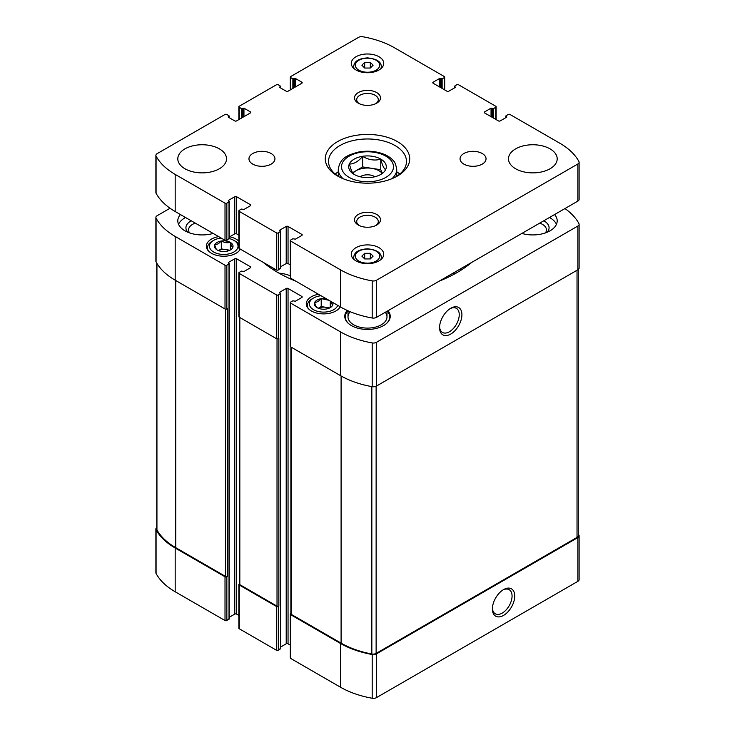 <?xml version="1.0" encoding="UTF-8"?>
<svg xmlns="http://www.w3.org/2000/svg" width="735" height="735" viewBox="0 0 735 735"><rect width="100%" height="100%" fill="white"/><g stroke="black" fill="none" stroke-linecap="round" stroke-linejoin="round"><path stroke-width="1.1" d="M326.193 298.704A9.289 5.365 0 0 0 321.379 298.658L321.085 298.704A9.289 5.365 0 0 0 314.709 302.388L314.626 302.554A9.289 5.365 0 0 0 316.969 307.588L317.18 307.717A9.289 5.365 0 0 0 325.899 309.058L326.193 309.012A9.289 5.365 0 0 0 330.208 307.653A9.289 5.365 0 0 0 332.569 305.328L332.652 305.163A9.289 5.365 0 0 0 332.569 302.388M321.085 298.704C318.962 301.166 316.84 302.397 314.709 302.388M314.626 302.554C315.407 305.466 316.179 307.147 316.969 307.588M332.652 305.163L331.117 302.71M221.198 241.034A9.289 5.365 0 0 0 214.813 244.718L214.739 244.884A9.289 5.365 0 0 0 217.073 249.918L217.284 250.038A9.289 5.365 0 0 0 226.003 251.388L226.297 251.342A9.289 5.365 0 0 0 230.312 249.983A9.289 5.365 0 0 0 232.673 247.658L232.756 247.493A9.289 5.365 0 0 0 230.422 242.458L230.202 242.329A9.289 5.365 0 0 0 221.492 240.988L221.198 241.034C219.076 243.496 216.944 244.727 214.813 244.718M214.739 244.884C215.511 247.796 216.292 249.477 217.073 249.918M232.756 247.493C231.984 247.07 231.203 245.389 230.422 242.458M290.876 613.523L290.683 613.633A1.295 0.753 0 0 0 290.307 614.166L290.307 657.917A1.295 0.753 0 0 0 290.683 658.45L340.516 687.216A76.964 44.44 0 0 0 372.195 698.25A4.226 2.435 0 0 0 376.43 697.644L577.875 581.339A4.226 2.435 0 0 0 579.116 579.612L579.116 535.861A4.226 2.435 0 0 0 578.923 535.144A76.964 44.44 0 0 0 578.261 533.968M280.66 647.002L286.209 643.796A1.295 0.753 0 0 1 288.046 643.796L290.307 645.109M239.445 583.829L239.252 583.939A1.295 0.753 0 0 0 238.866 584.472L238.866 628.223A1.295 0.753 0 0 0 239.252 628.756L276.452 650.227A1.295 0.753 0 0 0 278.289 650.227L280.467 648.445M229.219 617.308L234.768 614.102A1.295 0.753 0 0 1 236.606 614.102L238.866 615.406M156.739 527.537A4.226 2.435 0 0 0 155.884 528.998L155.884 572.758A4.226 2.435 0 0 0 156.077 573.475A76.964 44.44 0 0 0 175.178 591.767L225.011 620.533A1.295 0.753 0 0 0 226.849 620.533L229.026 618.741M218.626 236.606A17.374 10.033 0 0 0 206.37 246.188A17.374 10.033 0 0 0 217.101 255.458A17.374 10.033 0 0 0 236.036 253.281A17.374 10.033 0 0 0 240.345 249.147M238.866 241.245A17.374 10.033 0 0 0 229.724 236.771M318.521 294.276A17.374 10.033 0 0 0 306.265 303.858A17.374 10.033 0 0 0 316.987 313.128A17.374 10.033 0 0 0 335.923 310.951A17.374 10.033 0 0 0 340.241 306.817M180.406 214.537A24.356 14.066 0 0 0 177.806 220.868A24.356 14.066 0 0 0 213.122 233.427M521.878 233.427A24.356 14.066 0 0 0 550.065 230.808A24.356 14.066 0 0 0 557.194 220.868A24.356 14.066 0 0 0 554.594 214.537M388.034 310.694A22.73 13.129 180 0 1 390.23 316.326A22.73 13.129 180 0 1 367.5 329.445A22.73 13.129 180 0 1 344.77 316.326A22.73 13.129 180 0 1 347.205 310.409M263.148 262.303A126.659 73.123 0 0 0 295.718 281.11M170.051 208.244L157.125 215.713A4.226 2.435 0 0 0 155.884 217.431A4.226 2.435 0 0 0 156.077 218.157A76.964 44.44 0 0 0 175.178 236.44L225.011 265.216A1.295 0.753 0 0 0 226.849 265.216L229.219 263.69L228.337 263.029M228.337 262.496L234.768 258.784A1.295 0.753 0 0 1 236.606 258.784L250.387 266.741A1.295 0.753 0 0 1 250.764 267.264A1.295 0.753 0 0 1 250.387 267.797L243.956 271.509L241.429 271.114L239.252 272.373A1.295 0.753 0 0 0 238.866 272.906A1.295 0.753 0 0 0 239.252 273.429L276.452 294.91A1.295 0.753 0 0 0 278.289 294.91L280.66 293.384L279.778 292.723M279.778 292.19L286.209 288.478A1.295 0.753 0 0 1 288.046 288.478L301.828 296.435A1.295 0.753 0 0 1 302.204 296.968A1.295 0.753 0 0 1 301.828 297.491L295.396 301.212L292.87 300.808L290.683 302.067A1.295 0.753 0 0 0 290.307 302.599A1.295 0.753 0 0 0 290.683 303.132L340.516 331.898A76.964 44.44 0 0 0 372.195 342.933A4.226 2.435 0 0 0 376.43 342.326L577.875 226.022A4.226 2.435 0 0 0 579.116 224.294A4.226 2.435 0 0 0 578.923 223.578A76.964 44.44 0 0 0 564.949 208.556M439.282 281.11A126.659 73.123 0 0 0 471.852 262.303M155.884 528.998A4.226 2.435 0 0 0 156.077 529.724A76.964 44.44 0 0 0 175.178 548.007L225.011 576.782A1.295 0.753 0 0 0 226.849 576.782L227.418 576.451L227.418 308.636L226.849 308.966L226.849 265.216M238.866 584.472A1.295 0.753 0 0 0 239.252 584.996L276.452 606.476A1.295 0.753 0 0 0 278.289 606.476L278.859 606.145L278.859 338.33L278.289 338.66L278.289 294.91M290.307 614.166A1.295 0.753 0 0 0 290.683 614.699L340.516 643.465A76.964 44.44 0 0 0 372.195 654.499A4.226 2.435 0 0 0 376.43 653.893L577.875 537.588A4.226 2.435 0 0 0 579.116 535.861M503.558 615.397A15.793 9.123 120 0 0 514.73 596.048A15.793 9.123 120 0 0 503.558 589.608A15.793 9.123 120 0 0 492.395 608.947A15.793 9.123 120 0 0 503.558 615.397M155.884 217.431L155.884 261.182A4.226 2.435 0 0 0 156.077 261.908A76.964 44.44 0 0 0 175.178 280.191L175.178 236.44M226.849 308.966A1.295 0.753 0 0 1 225.011 308.966L175.178 280.191M238.866 272.906L238.866 316.656A1.295 0.753 0 0 0 239.252 317.18L239.252 273.429M278.289 338.66A1.295 0.753 0 0 1 276.452 338.66L239.252 317.18M290.307 302.599L290.307 346.35A1.295 0.753 0 0 0 290.683 346.883L290.683 303.132M579.116 224.294L579.116 268.045A4.226 2.435 0 0 1 577.875 269.773L376.43 386.077A4.226 2.435 0 0 1 372.195 386.683A76.964 44.44 0 0 1 340.516 375.649L290.683 346.883M450.748 334.058A15.793 9.123 120 0 0 461.911 314.709A15.793 9.123 120 0 0 450.748 308.268A15.793 9.123 120 0 0 439.576 327.608A15.793 9.123 120 0 0 450.748 334.058M290.876 346.993L290.876 613.835A1.295 0.753 0 0 0 291.262 614.368L341.095 643.134A76.964 44.44 0 0 0 371.846 653.994A4.226 2.435 0 0 0 376.127 653.406L577.03 537.414A4.226 2.435 0 0 0 578.261 535.686L578.261 269.515M239.445 317.3L239.445 584.141A1.295 0.753 0 0 0 239.821 584.665L277.021 606.145A1.295 0.753 0 0 0 278.859 606.145M156.739 263.084L156.739 529.172A4.226 2.435 0 0 0 156.941 529.926A76.964 44.44 0 0 0 175.757 547.676L225.581 576.451A1.295 0.753 0 0 0 227.418 576.451M290.307 275.809A26.763 15.453 0 0 0 278.887 273.117M456.113 273.117A26.763 15.453 0 0 0 452.218 273.64M439.594 326.799A13.91 8.03 120 0 0 442.452 332.44A13.91 8.03 120 0 0 449.407 331.751A13.91 8.03 120 0 0 458.493 319.495A13.91 8.03 120 0 0 456.361 308.342A13.91 8.03 120 0 0 450.059 308.682M492.413 608.139A13.91 8.03 120 0 0 495.271 613.78A13.91 8.03 120 0 0 502.225 613.091A13.91 8.03 120 0 0 511.312 600.835A13.91 8.03 120 0 0 509.18 589.681A13.91 8.03 120 0 0 502.869 590.021M387.327 311.107A22.188 12.807 180 0 1 387.758 311.622L388.255 312.265A22.73 13.129 180 0 1 390.202 316.969M344.798 316.969A22.73 13.129 180 0 1 346.745 312.265L347.242 311.622A22.188 12.807 180 0 1 347.977 310.758M385.296 312.274A19.487 11.245 180 0 1 386.987 316.849A19.487 11.245 180 0 1 367.5 328.104A19.487 11.245 180 0 1 348.013 316.849A19.487 11.245 180 0 1 350.182 311.704M387.758 311.622A22.188 12.807 180 0 1 385.599 324.264M349.401 324.264A22.188 12.807 180 0 1 347.242 311.622M549.477 217.486A24.356 14.066 180 0 1 556.45 224.313M543.735 220.803A16.234 9.371 180 0 1 547.061 232.278M539.701 223.137A13.598 7.855 180 0 1 546.436 229.908A13.598 7.855 180 0 1 545.407 232.912M178.55 224.313A24.356 14.066 180 0 1 184.935 217.817A24.356 14.066 180 0 1 185.523 217.486M187.939 232.278A16.234 9.371 180 0 1 190.677 221.134A16.234 9.371 180 0 1 191.265 220.803M189.593 232.912A13.598 7.855 180 0 1 188.564 229.908A13.598 7.855 180 0 1 192.542 224.359A13.598 7.855 180 0 1 195.299 223.137M338.899 308.654A16.234 9.371 0 0 0 339.763 306.541M321.066 295.746A14.287 8.25 0 0 0 313.533 298.024L312.154 298.823A16.234 9.371 0 0 0 307.405 305.448A16.234 9.371 0 0 0 308.378 308.654M313.533 298.024A14.287 8.25 0 0 0 313.533 309.692A14.287 8.25 0 0 0 333.745 309.692A14.287 8.25 0 0 0 337.696 305.347M328.885 300.257L321.379 298.658M239.004 250.984A16.234 9.371 0 0 0 239.876 248.871M238.866 244.36A16.234 9.371 0 0 0 235.228 241.154L233.849 240.354A14.287 8.25 0 0 0 229.219 238.563M221.171 238.076A14.287 8.25 0 0 0 213.646 240.354L212.268 241.154A16.234 9.371 0 0 0 207.509 247.778A16.234 9.371 0 0 0 208.492 250.984M213.646 240.354A14.287 8.25 0 0 0 213.646 252.022A14.287 8.25 0 0 0 233.849 252.022A14.287 8.25 0 0 0 233.849 240.354M230.202 242.329C227.317 243.129 224.414 242.679 221.492 240.988M229.844 250.231L221.318 248.917L218.433 250.58A8.122 4.686 0 0 1 225.847 249.615A8.122 4.686 0 0 1 229.044 250.589M221.318 248.917L221.318 240.961M230.377 249.863L230.377 242.357M329.739 307.901L321.213 306.587L318.319 308.259M328.94 308.259A8.122 4.686 0 0 0 325.743 307.285A8.122 4.686 0 0 0 318.338 308.259M321.213 306.587L321.213 298.63M330.272 307.533L330.272 301.056M354.242 174.471C352.635 173.69 351.018 170.198 349.391 164.015C353.801 164.135 358.221 161.581 362.649 156.362C368.63 159.954 374.666 160.892 380.758 159.164C382.365 165.283 383.982 168.774 385.609 169.62M362.631 156.289A18.807 10.86 180 0 1 383.78 161.342A18.807 10.86 180 0 1 380.794 174.443L380.794 174.443A18.807 10.86 180 0 1 351.22 172.201A18.807 10.86 180 0 1 362.631 156.289M279.778 87.483L286.209 91.204A1.295 0.753 180 0 0 288.046 91.204L301.828 83.248A1.295 0.753 180 0 0 302.204 82.715A1.295 0.753 180 0 0 301.828 82.182L295.396 78.47L292.87 78.865L290.683 77.607A1.295 0.753 180 0 1 290.307 77.083A1.295 0.753 180 0 1 290.683 76.55L358.57 37.356A4.226 2.435 180 0 1 362.805 36.75A76.964 44.44 180 0 1 394.484 47.784L444.317 76.55A1.295 0.753 180 0 1 444.693 77.083A1.295 0.753 180 0 1 444.317 77.607L442.13 78.865L439.603 78.47L433.172 82.182L433.172 83.248L446.954 91.204A1.295 0.753 180 0 0 448.791 91.204L455.222 87.483L454.34 86.298L456.711 84.773A1.295 0.753 180 0 1 458.548 84.773L495.748 106.244A1.295 0.753 180 0 1 496.134 106.777A1.295 0.753 180 0 1 495.748 107.31L493.571 108.569L491.044 108.174L484.613 111.885L484.613 112.942L498.394 120.898A1.295 0.753 180 0 0 500.232 120.898L506.663 117.187L505.781 115.992L508.151 114.467A1.295 0.753 180 0 1 509.989 114.467L559.822 143.233A76.964 44.44 180 0 1 578.923 161.525A4.226 2.435 180 0 1 579.116 162.242A4.226 2.435 180 0 1 577.875 163.969L376.43 280.274A4.226 2.435 180 0 1 372.195 280.88A76.964 44.44 180 0 1 340.516 269.855L290.683 241.08A1.295 0.753 180 0 1 290.307 240.547A1.295 0.753 180 0 1 290.683 240.023L292.87 238.765L295.396 239.16L301.828 235.448A1.295 0.753 180 0 0 302.204 234.915A1.295 0.753 180 0 0 301.828 234.382L288.046 226.435A1.295 0.753 180 0 0 286.209 226.435L279.778 230.147L280.66 231.341L278.289 232.866A1.295 0.753 180 0 1 276.452 232.866L239.252 211.386A1.295 0.753 180 0 1 238.866 210.853A1.295 0.753 180 0 1 239.252 210.32L241.429 209.062L243.956 209.466L250.387 205.745A1.295 0.753 180 0 0 250.764 205.221A1.295 0.753 180 0 0 250.387 204.688L236.606 196.732A1.295 0.753 180 0 0 234.768 196.732L228.337 200.444L229.219 201.638L226.849 203.163A1.295 0.753 180 0 1 225.011 203.163L175.178 174.397A76.964 44.44 180 0 1 156.077 156.105A4.226 2.435 180 0 1 155.884 155.388A4.226 2.435 180 0 1 157.125 153.661L225.011 114.467A1.295 0.753 180 0 1 226.849 114.467L229.219 115.992L228.337 117.187L234.768 120.898A1.295 0.753 180 0 0 236.606 120.898L250.387 112.942A1.295 0.753 180 0 0 250.764 112.409A1.295 0.753 180 0 0 250.387 111.885L243.956 108.174L241.429 108.569L239.252 107.31A1.295 0.753 180 0 1 238.866 106.777A1.295 0.753 180 0 1 239.252 106.244L276.452 84.773A1.295 0.753 180 0 1 278.289 84.773L280.66 86.298L279.778 86.96M433.172 83.248A1.295 0.753 180 0 1 432.796 82.715A1.295 0.753 180 0 1 433.172 82.182M484.613 112.942A1.295 0.753 180 0 1 484.236 112.409A1.295 0.753 180 0 1 484.613 111.885M579.116 162.242L579.116 199.369A4.226 2.435 180 0 1 577.875 201.096L376.43 317.401A4.226 2.435 180 0 1 372.195 318.007A76.964 44.44 180 0 1 340.516 306.973L290.683 278.207A1.295 0.753 180 0 1 290.307 277.674L290.307 240.547M290.307 264.857L288.046 263.553A1.295 0.753 180 0 0 286.209 263.553L280.66 266.759M279.778 230.671L279.778 230.147M280.467 268.192L278.289 269.984A1.295 0.753 180 0 1 276.452 269.984L239.252 248.504A1.295 0.753 180 0 1 238.866 247.98L238.866 210.853M238.866 235.163L236.606 233.859A1.295 0.753 180 0 0 234.768 233.859L229.219 237.065M228.337 200.977L228.337 200.444M229.026 238.498L226.849 240.29A1.295 0.753 180 0 1 225.011 240.29L175.178 211.515A76.964 44.44 180 0 1 156.077 193.231A4.226 2.435 180 0 1 155.884 192.506L155.884 155.388M228.337 117.187L228.337 116.654M550.065 168.756A24.356 14.066 180 0 1 523.522 171.806A24.356 14.066 180 0 1 508.482 158.815A24.356 14.066 180 0 1 532.838 144.749A24.356 14.066 180 0 1 557.194 158.815A24.356 14.066 180 0 1 550.065 168.756M482.233 164.116A12.991 7.497 180 0 1 468.076 165.743A12.991 7.497 180 0 1 460.055 158.815A12.991 7.497 180 0 1 473.046 151.318A12.991 7.497 180 0 1 486.037 158.815A12.991 7.497 180 0 1 482.233 164.116M271.142 164.116A12.991 7.497 180 0 1 256.984 165.743A12.991 7.497 180 0 1 248.963 158.815A12.991 7.497 180 0 1 261.954 151.318A12.991 7.497 180 0 1 274.945 158.815A12.991 7.497 180 0 1 271.142 164.116M219.379 168.756A24.356 14.066 180 0 1 192.836 171.806A24.356 14.066 180 0 1 177.806 158.815A24.356 14.066 180 0 1 202.162 144.749A24.356 14.066 180 0 1 226.518 158.815A24.356 14.066 180 0 1 219.379 168.756M378.984 260.907A16.234 9.371 180 0 1 361.289 262.937A16.234 9.371 180 0 1 351.266 254.273A16.234 9.371 180 0 1 367.5 244.902A16.234 9.371 180 0 1 383.734 254.273A16.234 9.371 180 0 1 378.984 260.907M378.984 69.99A16.234 9.371 180 0 1 361.289 72.021A16.234 9.371 180 0 1 351.266 63.357A16.234 9.371 180 0 1 367.5 53.986A16.234 9.371 180 0 1 383.734 63.357A16.234 9.371 180 0 1 378.984 69.99M376.688 103.185A12.991 7.497 180 0 1 358.312 103.185A12.991 7.497 180 0 1 358.312 92.573A12.991 7.497 180 0 1 376.688 92.573A12.991 7.497 180 0 1 376.688 103.185L376.688 103.185M376.688 225.057A12.991 7.497 180 0 1 358.312 225.057A12.991 7.497 180 0 1 358.312 214.445A12.991 7.497 180 0 1 376.688 214.445A12.991 7.497 180 0 1 376.688 225.057L376.688 225.057M397.35 176.051A42.217 24.374 180 0 1 337.65 176.051A42.217 24.374 180 0 1 337.65 141.579A42.217 24.374 180 0 1 397.35 141.579A42.217 24.374 180 0 1 397.35 176.051L397.35 176.051M338.844 176.712A38.973 22.5 180 0 1 328.527 161.47A38.973 22.5 180 0 1 367.5 138.97A38.973 22.5 180 0 1 406.473 161.47A38.973 22.5 180 0 1 396.156 176.712M335.206 174.066A38.973 22.5 180 0 1 338.275 171.779M396.725 171.779A38.973 22.5 180 0 1 399.794 174.066M359.167 225.507A10.795 6.229 180 0 1 356.705 221.547A10.795 6.229 180 0 1 367.5 215.318A10.795 6.229 180 0 1 378.295 221.547A10.795 6.229 180 0 1 375.833 225.507M359.167 103.635A10.795 6.229 180 0 1 356.705 99.675A10.795 6.229 180 0 1 367.5 93.446A10.795 6.229 180 0 1 378.295 99.675A10.795 6.229 180 0 1 375.833 103.635M364.689 68.024L370.311 68.024L373.123 65.213L370.311 62.401L364.689 62.401L361.877 65.213L364.689 68.024L364.689 62.401M364.689 258.94L370.311 258.94L373.123 256.129L370.311 253.318L364.689 253.318L361.877 256.129L364.689 258.94L364.689 253.318M370.311 68.024L370.311 62.401M370.311 258.94L370.311 253.318M352.589 172.725L362.649 166.918L362.649 156.362M362.649 166.918L380.758 169.721L380.758 159.164M380.758 169.721L382.292 173.028M352.929 173.239A16.234 9.371 180 0 1 356.016 170.75A16.234 9.371 180 0 1 371.699 168.324A16.234 9.371 180 0 1 382.062 173.23M360.132 176.758A9.739 5.623 180 0 1 374.868 176.758M156.077 573.475L156.077 529.724M175.178 591.767L175.178 548.007M225.011 620.533L225.011 576.782M226.849 620.533L226.849 576.782M239.252 628.756L239.252 584.996M276.452 650.227L276.452 606.476M278.289 650.227L278.289 606.476M290.683 658.45L290.683 614.699M340.516 687.216L340.516 643.465M372.195 698.25L372.195 654.499M376.43 697.644L376.43 653.893M577.875 581.339L577.875 537.588M156.077 261.908L156.077 218.157M225.011 308.966L225.011 265.216M229.026 619.274L229.026 263.957M234.768 614.102L234.768 258.784M236.606 614.102L236.606 258.784M250.387 267.797L250.387 266.741M276.452 338.66L276.452 294.91M280.467 648.968L280.467 293.651M286.209 643.796L286.209 288.478M288.046 643.796L288.046 288.478M301.828 297.491L301.828 296.435M340.516 375.649L340.516 331.898M372.195 386.683L372.195 342.933M376.43 386.077L376.43 342.326M577.875 269.773L577.875 226.022M291.262 614.368L291.262 347.214M341.095 643.134L341.095 375.98M371.846 653.994L371.846 386.619M376.127 653.406L376.127 386.233M577.03 537.414L577.03 270.26M239.821 584.665L239.821 317.52M277.021 606.145L277.021 338.853M225.581 576.451L225.581 309.159M175.757 547.676L175.757 280.522M156.941 529.926L156.941 263.424M268.312 266.336L268.312 265.289M274.734 270.645L274.734 268.992M460.266 270.645L460.266 268.992M466.688 266.336L466.688 265.289M280.467 86.555L280.467 87.888M301.828 82.182L301.828 83.248M295.396 78.47L295.396 86.96M294.478 78.47L294.478 87.483M293.789 78.865L293.789 87.888M292.87 78.865L292.87 88.411M290.683 77.607L290.683 89.679M444.317 77.607L444.317 89.679M442.13 78.865L442.13 88.411M441.211 78.865L441.211 87.888M440.522 78.47L440.522 87.483M439.603 78.47L439.603 86.96M455.222 86.96L455.222 87.483M454.533 86.555L454.533 87.888M495.748 107.31L495.748 119.373M493.571 108.569L493.571 118.114M492.652 108.569L492.652 117.582M491.963 108.174L491.963 117.187M491.044 108.174L491.044 116.654M506.663 116.654L506.663 117.187M505.974 116.259L505.974 117.582M577.875 163.969L577.875 201.096M376.43 280.274L376.43 317.401M372.195 280.88L372.195 318.007M340.516 269.855L340.516 306.973M290.683 241.08L290.683 278.207M301.828 234.382L301.828 235.448M288.046 226.435L288.046 263.553M286.209 226.435L286.209 263.553M280.467 231.599L280.467 268.725M278.289 232.866L278.289 269.984M276.452 232.866L276.452 269.984M239.252 211.386L239.252 248.504M250.387 204.688L250.387 205.745M236.606 196.732L236.606 233.859M234.768 196.732L234.768 233.859M229.026 201.904L229.026 239.031M226.849 203.163L226.849 240.29M225.011 203.163L225.011 240.29M175.178 174.397L175.178 211.515M156.077 156.105L156.077 193.231M229.026 116.259L229.026 117.582M250.387 111.885L250.387 112.942M243.956 108.174L243.956 116.654M243.037 108.174L243.037 117.187M242.348 108.569L242.348 117.582M241.429 108.569L241.429 118.114M239.252 107.31L239.252 119.373M343.089 178.706A29.225 16.877 180 0 1 338.275 169.427L338.275 176.354M338.275 169.427C339.974 157.373 348.316 154.91 358.717 151.998C373.692 149.242 388.383 154.019 393.51 160.974C394.732 161.562 395.807 164.383 396.725 169.427A29.225 16.877 180 0 1 391.911 178.706M385.875 177.374A25.982 15.003 180 0 1 342.409 170.649A25.982 15.003 180 0 1 374.225 152.283A25.982 15.003 180 0 1 385.875 177.374M354.252 68.778A13.8 7.966 180 0 1 353.7 66.536L353.7 68.3M353.7 66.536C354.031 62.797 356.374 58.708 367.426 57.881C376.559 58.809 381.189 61.694 381.3 66.536A13.8 7.966 180 0 1 380.748 68.778M376.109 70.183A12.183 7.028 180 0 1 355.74 67.032A12.183 7.028 180 0 1 370.651 58.423A12.183 7.028 180 0 1 376.109 70.183M354.252 259.694A13.8 7.966 180 0 1 353.7 257.452L353.7 259.216M353.7 257.452C354.031 253.704 356.374 249.624 367.426 248.797C376.559 249.725 381.189 252.61 381.3 257.452A13.8 7.966 180 0 1 380.748 259.694M376.109 261.1A12.183 7.028 180 0 1 355.74 257.948A12.183 7.028 180 0 1 370.651 249.34A12.183 7.028 180 0 1 376.109 261.1M229.219 619.008L229.219 263.69M280.66 648.702L280.66 293.384M339.873 307.432L339.873 306.605M307.405 307.432L307.405 305.448M239.987 249.753L239.987 248.935M207.509 249.753L207.509 247.778M280.66 86.298L280.66 87.998M290.307 77.083L290.307 89.891M444.693 77.083L444.693 89.891M454.34 86.298L454.34 87.998M496.134 106.777L496.134 119.594M505.781 115.992L505.781 117.692M280.66 231.341L280.66 268.459M229.219 201.638L229.219 238.765M229.219 115.992L229.219 117.692M238.866 106.777L238.866 119.594M396.725 169.427L396.725 176.354M381.3 66.536L381.3 68.3M381.3 257.452L381.3 259.216M348.013 310.776L348.013 316.849M386.987 311.3L386.987 316.849"/></g></svg>

